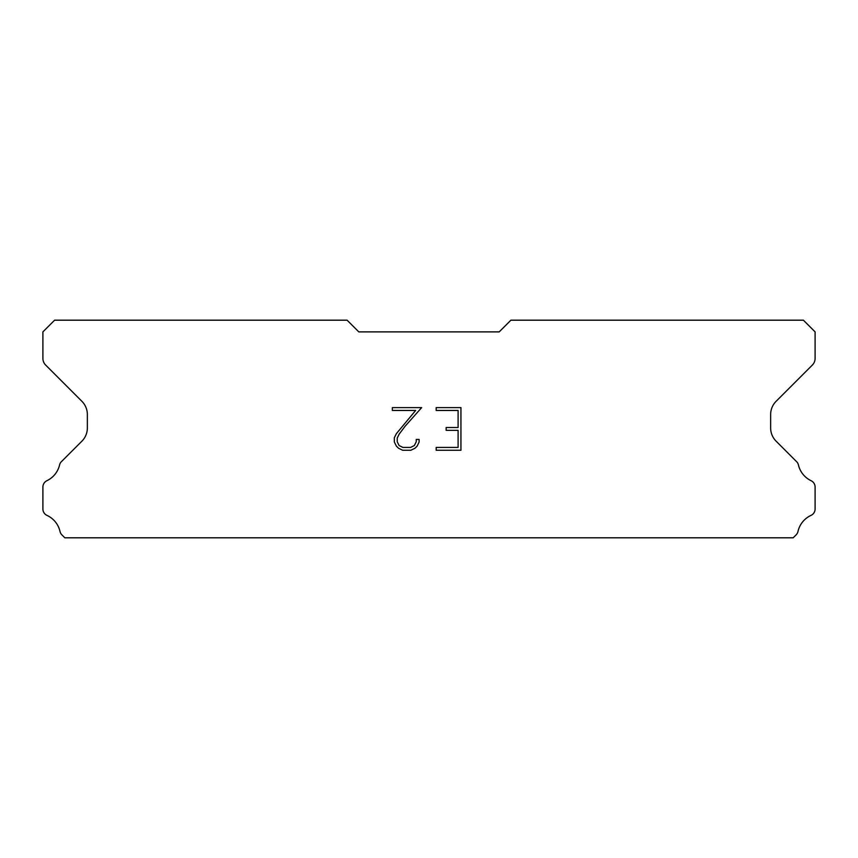 <?xml version="1.0" encoding="UTF-8"?>
<svg xmlns="http://www.w3.org/2000/svg" width="858" height="858" viewBox="0 0 858 858"><rect width="100%" height="100%" fill="white"/><g stroke="black" fill="none" stroke-linecap="round" stroke-linejoin="round"><path stroke-width="1.29" d="M458.097 447.415L458.097 430.351L446.16 430.351L446.16 427.509L458.097 427.509L458.097 410.456L436.186 410.456L436.186 407.604L460.939 407.604L460.939 450.257L436.186 450.257L436.186 447.415L458.097 447.415M419.122 439.446L419.122 441.999L417.095 446.171L414.982 448.241L410.821 450.257L402.627 450.257L398.487 448.208L396.385 446.128L394.326 441.956L394.326 437.741L396.385 433.655L415.647 410.456L392.353 410.456L392.353 407.604L421.675 407.604L405.073 426.265L399.152 434.148L397.243 438.041L397.243 441.784L399.099 445.538L402.874 447.415L410.596 447.415L414.35 445.527L416.237 441.784L416.237 439.446L419.122 439.446M499.195 331.885L510.896 320.195L803.399 320.195L815.1 331.885L815.1 358.43A9.363 9.363 0 0 1 812.354 365.047L776.125 401.287A18.715 18.715 0 0 0 770.645 414.521L770.645 427.96A18.715 18.715 0 0 0 776.125 441.194L796.095 461.175A7.025 7.025 0 0 1 798.466 465.111A23.402 23.402 0 0 0 811.11 480.716A7.025 7.025 0 0 1 815.1 487.044L815.1 509.019A7.025 7.025 0 0 1 811.014 515.39A23.402 23.402 0 0 0 797.983 531.477A7.025 7.025 0 0 1 796.095 534.888L793.178 537.805L64.822 537.805L61.905 534.888A7.025 7.025 0 0 1 60.017 531.477A23.402 23.402 0 0 0 46.986 515.39A7.025 7.025 0 0 1 42.9 509.019L42.9 487.044A7.025 7.025 0 0 1 46.89 480.716A23.402 23.402 0 0 0 59.534 465.111A7.025 7.025 0 0 1 61.905 461.175L81.875 441.194A18.715 18.715 0 0 0 87.355 427.96L87.355 414.521A18.715 18.715 0 0 0 81.875 401.287L45.646 365.047A9.363 9.363 0 0 1 42.9 358.43L42.9 331.885L54.601 320.195L347.104 320.195L358.805 331.885L499.195 331.885"/></g></svg>
